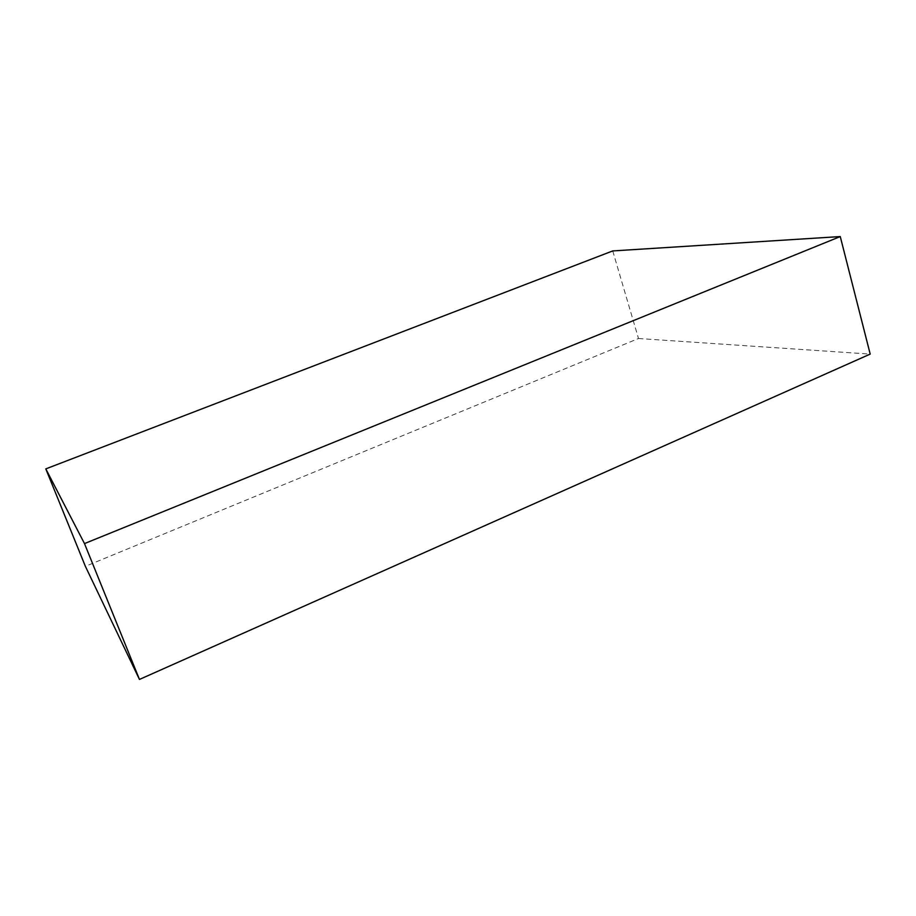 <?xml version="1.0" encoding="UTF-8"?>
<svg xmlns="http://www.w3.org/2000/svg" width="916" height="916" viewBox="0 0 916 916"><rect width="100%" height="100%" fill="white"/><g stroke="black" fill="none" stroke-linecap="round" stroke-linejoin="round"><path stroke-width="0.69" stroke-dasharray="4.58 3.44" d="M612.735 250.927L638.498 338.508L85.371 566.317M638.498 338.508L870.2 354.091"/><path stroke-width="1.37" d="M139.461 679.432L870.2 354.091L840.258 236.568L84.49 543.589L45.8 468.889L85.371 566.317L139.461 679.432L84.49 543.589M840.258 236.568L612.735 250.927L45.8 468.889"/></g></svg>

